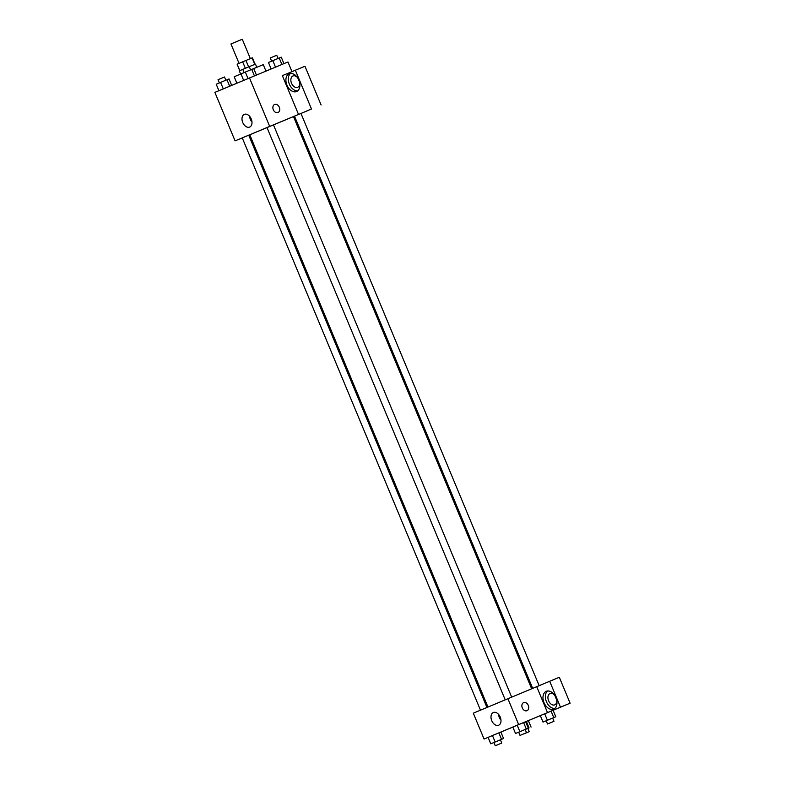 <?xml version="1.0" encoding="UTF-8"?>
<svg xmlns="http://www.w3.org/2000/svg" width="785" height="785" viewBox="0 0 785 785"><rect width="100%" height="100%" fill="white"/><g stroke="black" fill="none" stroke-linecap="round" stroke-linejoin="round"><path stroke-width="1.18" d="M250.356 58.649L242.28 39.25L236.619 41.595L230.957 43.96L239.032 63.359M239.808 70.621L237.109 64.154L245.94 60.474L252.377 57.805L255.066 64.272M237.109 64.154L239.7 70.67M240.642 74.055L239.307 70.836L249.237 66.666L255.468 64.105L256.813 67.324M245.342 68.275L242.663 61.838M254.791 64.38L252.103 57.923M248.619 66.921L245.94 60.474M265.958 71.092L263.279 64.645L251.72 69.414L240.956 73.898L243.644 80.364M240.966 73.918L234.185 76.763L236.864 83.2M294.503 116.16L235.088 140.878L214.894 92.385L287.958 61.966L291.981 71.641M273.308 109.743A4.376 3.258 -112.7 0 1 274.622 104.464A4.376 3.258 -112.7 0 1 279.313 107.251A4.376 3.258 -112.7 0 1 278.008 112.54A4.376 3.258 -112.7 0 1 273.308 109.743M298.506 114.404L282.374 75.654L295.346 70.228L311.478 108.978L300.969 113.462M235.088 140.878L269.677 126.424L249.493 77.921M269.677 126.424L308.142 110.459M277.998 112.54A4.376 3.258 67.3 0 0 279.313 107.251A4.376 3.258 67.3 0 0 274.622 104.464M289.194 73.751A9.636 6.447 67.5 0 1 289.214 73.741A9.636 6.447 67.5 0 1 298.849 80.168A9.636 6.447 67.5 0 1 296.593 91.541A9.636 6.447 67.5 0 1 286.947 85.114A9.636 6.447 67.5 0 1 289.194 73.751M290.489 73.427A9.636 6.447 -112.5 0 0 289.351 84.113A9.636 6.447 -112.5 0 0 297.721 90.854M299.762 83.396A6.133 4.102 67.5 0 1 297.652 87.302A6.133 4.102 67.5 0 1 291.52 83.23A6.133 4.102 67.5 0 1 292.952 75.978A6.133 4.102 67.5 0 1 297.211 77.254M299.271 81.326A6.133 4.102 67.5 0 1 298.732 80.237A6.133 4.102 67.5 0 1 298.339 79.059M311.478 108.978L308.122 110.41M295.346 70.228L304.963 66.244L321.094 104.984M244.351 114.355A6.888 4.612 67.5 0 1 244.361 114.355A6.888 4.612 67.5 0 1 251.249 118.947A6.888 4.612 67.5 0 1 249.64 127.082A6.888 4.612 67.5 0 1 242.742 122.489A6.888 4.612 67.5 0 1 244.351 114.355M249.601 116.268A6.888 4.612 -112.5 0 0 251.985 122.009M539.158 685.678L300.969 113.452L294.503 116.141L532.711 688.416M490.782 743.827L503.568 738.508L490.782 743.827L488.093 737.36L484.07 739.038L473.306 713.172L549.696 681.272L560.49 707.187L547.518 712.613L536.754 686.747M555.397 696.619A6.133 4.102 -112.5 0 0 555.8 697.796A6.133 4.102 -112.5 0 0 556.339 698.885M549.696 681.272L559.312 677.278L570.106 703.203L544.702 713.791L551.09 711.131L553.778 717.598L555.8 716.764L543.024 722.082L553.778 717.598M512.86 727.096L492.46 735.535L498.858 732.876L501.546 739.342M529.051 727.931L525.175 729.55L529.051 727.931L526.352 721.464L525.636 721.768L540.325 715.616L543.024 722.082M556.83 700.946A6.133 4.102 67.5 0 1 554.72 704.861A6.133 4.102 67.5 0 1 548.587 700.779A6.133 4.102 67.5 0 1 550.02 693.538A6.133 4.102 67.5 0 1 554.279 694.813M547.547 690.986A9.636 6.447 -112.5 0 0 546.419 701.672A9.636 6.447 -112.5 0 0 554.779 708.413M546.262 691.31A9.636 6.447 67.5 0 1 546.272 691.3A9.636 6.447 67.5 0 1 555.917 697.728A9.636 6.447 67.5 0 1 553.66 709.1A9.636 6.447 67.5 0 1 544.015 702.673A9.636 6.447 67.5 0 1 546.262 691.31M560.49 707.187L570.106 703.203M518.679 732.189L515.519 733.494L512.831 727.028L525.607 721.709L528.305 728.176L518.679 732.179L520.023 735.408L526.49 732.719L520.023 735.408M488.093 737.36L492.46 735.535L488.093 737.36M484.07 739.038L547.518 712.613M500.241 717.097A6.888 4.612 67.5 0 1 498.622 725.242A6.888 4.612 67.5 0 1 491.734 720.64A6.888 4.612 67.5 0 1 493.343 712.515A6.888 4.612 67.5 0 1 500.241 717.097M518.669 724.584L507.905 698.709M498.593 714.428A6.888 4.612 -112.5 0 0 500.977 720.169M522.3 707.903A4.376 3.258 -112.7 0 1 523.615 702.624A4.376 3.258 -112.7 0 1 528.305 705.401A4.376 3.258 -112.7 0 1 526.99 710.7A4.376 3.258 -112.7 0 1 522.3 707.903M526.99 710.7A4.376 3.258 67.3 0 0 528.305 705.401A4.376 3.258 67.3 0 0 523.615 702.624M503.568 738.508L500.879 732.042M495.149 742.002L492.46 735.535M496.355 745.308L501.752 743.061L496.355 745.308M515.519 733.494L528.305 728.176M526.284 729.01L523.585 722.543L512.831 727.028M519.886 731.669L517.197 725.203M531.072 727.106L528.374 720.64M523.86 733.896L529.257 731.649L523.86 733.896M555.8 716.764L553.111 710.297M547.39 720.257L544.702 713.791M548.597 723.564L553.994 721.307L548.597 723.564M218.917 90.697L216.218 84.24L229.004 78.922L231.683 85.359M229.671 86.203L226.983 79.756M223.283 88.872L220.595 82.415M225.844 80.227L224.5 76.999L218.034 79.687L219.378 82.916M254.409 75.88L251.72 69.414M256.43 75.046L253.741 68.58M248.021 78.539L245.332 72.073M271.139 68.933L268.46 62.486L279.224 58.002L281.246 57.168L283.935 63.634M281.913 64.468L279.224 58.002M275.515 67.127L272.827 60.661M278.086 58.483L276.742 55.254L270.275 57.943L271.62 61.171M531.681 688.847L293.472 116.572M487.966 707.04L249.758 134.765M242.261 137.895L480.479 710.17M248.727 135.197L486.945 707.471M511.683 697.149L273.465 124.864M505.216 699.837L266.998 127.553M501.752 743.061L500.408 739.823M495.286 745.75L493.942 742.512M526.49 732.719L525.145 729.491M529.257 731.649L527.913 728.411M553.994 721.307L552.65 718.079M547.528 724.005L546.183 720.767M250.582 69.885L249.237 66.666M244.115 72.583L242.771 69.355"/></g></svg>

